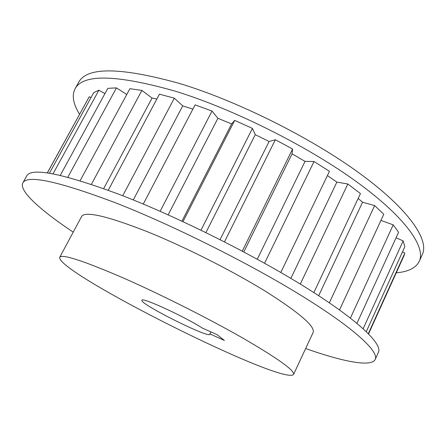<?xml version="1.0" encoding="UTF-8"?>
<svg xmlns="http://www.w3.org/2000/svg" width="446" height="446" viewBox="0 0 446 446"><rect width="100%" height="100%" fill="white"/><g stroke="black" fill="none" stroke-linecap="round" stroke-linejoin="round"><path stroke-width="0.67" d="M209.932 333.942L209.96 334.333C209.012 338.653 139.013 303.598 141.9 300.253C141.27 296.746 184.41 316.487 202.406 328.1L217.146 334.706L224.371 340.437L209.932 333.942L210.925 331.919M396.238 272.829C408.229 271.815 415.912 267.962 419.285 261.278L422.356 254.443C429.253 239.859 409.199 209.67 360.033 173.633C311.018 137.686 236.798 100.668 179.002 83.313C120.297 67.101 86.842 66.772 78.647 82.326L75.006 88.877C71.678 95.578 73.194 104.041 79.566 114.254M419.285 261.278C425.991 247.129 405.67 217.392 356.276 181.572C307.032 145.842 232.661 108.735 174.899 91.068C116.25 74.51 82.95 73.78 75.006 88.877M380.951 220.419L393.21 224.862L350.4 318.065M356.951 323.328L398.579 232.271L393.21 224.862M396.059 237.79L403.145 240.879L363.172 328.708M366.289 331.607L404.851 246.677L403.145 240.879M402.487 251.89L404.851 253.088L368.335 333.625M368.574 333.864L403.981 255.742L404.851 253.088M47.332 172.976L89.267 96.743L47.265 172.964M89.267 96.743L91.001 97.579M52.99 173.89L98.889 90.22L93.744 92.59L49.4 173.277M98.889 90.22L104.955 93.599M67.803 177.252L116.462 87.89L107.832 88.336L60.249 175.389M116.462 87.89L126.764 94.496M91.385 184.343L141.895 90.421L129.909 88.687L80.102 180.747M141.895 90.421L152.053 98.042L156.853 99.029M122.745 195.744L174.319 98.181L159.451 94.162L108.244 190.252M174.319 98.181L182.726 105.864L192.884 109.125M160.131 211.292L212.001 111.065L195.114 104.86L143.278 204.056M212.001 111.065L217.904 118.29L231.608 123.932L234.696 120.381L182.988 221.634M200.995 230.192L252.425 128.403L234.696 120.381M252.425 128.403L255.263 134.659L269.094 141.499L275.355 139.743L224.483 241.871M242.273 251.126L292.593 149.009L275.355 139.743M292.593 149.009L292.097 153.848L305.042 161.38L314.017 161.508L264.573 263.246M280.796 272.473L329.466 171.297L314.017 161.508M327.409 175.568L336.875 182.113L347.835 183.997L300.292 284.091M313.85 292.576L360.457 193.586L347.835 183.997M358.166 198.448L362.565 202.205L374.657 205.578L329.343 302.812M339.523 309.942L383.777 214.314L374.657 205.578M362.565 202.205L318.684 295.704M336.875 182.113L290.859 278.393M305.042 161.38L257.281 259.215M292.097 153.848L243.806 251.94M269.094 141.499L220.079 239.636M255.263 134.659L205.924 232.589M231.608 123.932L181.935 221.144M217.904 118.29L168.159 214.86M182.726 105.864L133.287 199.936M152.053 98.042L103.678 188.597M305.644 348.538C342.288 361.477 371.351 367.504 375.225 359.415C379.078 351.66 354.888 328.669 302.104 296.049C249.487 263.519 172.87 225.236 115.698 202.885C57.969 181.126 27.011 174.481 22.824 182.944C18.665 190.894 40.898 210.557 73.211 232.143M293.579 374.4L313.142 332.465C315.35 326.528 299.472 312.808 265.509 291.305C231.97 270.611 184.087 246.476 146.667 231.429C106.7 215.87 85.008 210.897 81.59 216.511L59.731 257.297C55.806 272.211 283.985 386.476 293.579 374.4C294.806 370.581 277.914 358.495 242.914 338.135C208.421 318.399 159.952 294.031 122.689 277.696C82.978 260.62 61.994 253.819 59.731 257.297M375.225 359.415L378.442 352.251C382.506 344.022 358.606 320.523 306.073 287.659C253.707 254.889 177.252 216.689 120.035 194.69C62.234 173.327 31.097 167.122 26.632 176.075L22.824 182.944"/></g></svg>
